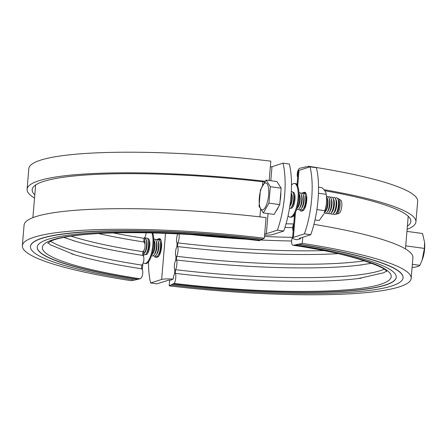 <?xml version="1.0" encoding="UTF-8"?>
<svg xmlns="http://www.w3.org/2000/svg" width="447" height="447" viewBox="0 0 447 447"><rect width="100%" height="100%" fill="white"/><g stroke="black" fill="none" stroke-linecap="round" stroke-linejoin="round"><path stroke-width="0.67" d="M270.329 166.915A6.8 0.995 -175.2 0 0 271.994 166.681L282.996 163.166L289.36 164.032A50.986 16.768 97.7 0 1 290.997 196.116A50.986 16.768 97.7 0 1 283.733 231.043L277.369 230.177A50.986 16.768 -82.3 0 0 284.633 195.25A50.986 16.768 -82.3 0 0 282.996 163.166M277.369 230.177L266.367 233.692A6.8 0.995 4.8 0 1 264.702 233.932M283.733 231.043L272.726 234.558A13.594 1.989 4.8 0 1 266.479 235.111A13.594 1.989 4.8 0 1 264.607 235.083M297.674 177.269A5.096 2.162 98.8 0 1 297.266 173.732A5.096 2.162 98.8 0 1 299.92 168.217L308.704 166.295L308.62 167.295M296.707 184.376A5.096 2.162 98.8 0 1 297.171 183.281M284.951 227.434A173.771 25.39 -175.2 0 0 292.746 227.596M191.618 234.63A173.771 25.39 -175.2 0 0 246.135 239.206M261.065 240.011A173.771 25.39 -175.2 0 0 291.617 240.994M169.681 280.085L169.195 285.856L174.084 283.409A5.096 1.173 -83.2 0 0 175.749 277.76A5.096 1.173 -83.2 0 0 175.224 273.363L175.531 269.692A5.096 1.173 -83.2 0 0 176.872 264.356A5.096 1.173 -83.2 0 0 176.353 259.958L176.66 256.287A5.096 1.173 -83.2 0 0 178.001 250.957A5.096 1.173 -83.2 0 0 177.476 246.554L177.783 242.883A5.096 1.173 -83.2 0 0 179.124 237.553A5.096 1.173 -83.2 0 0 179.007 233.932M177.476 246.554A173.771 25.39 -175.2 0 0 338.083 253.667M293.171 230.881A5.096 2.162 98.8 0 1 292.763 227.344A5.096 2.162 98.8 0 1 293.791 223.489M176.353 259.958A173.771 25.39 -175.2 0 0 359.55 265.138A173.771 25.39 -175.2 0 0 362.4 264.769M302.742 237.284L302.233 243.364L293.45 245.28A5.096 2.162 98.8 0 1 293.092 245.297A5.096 2.162 98.8 0 1 291.64 240.743A5.096 2.162 98.8 0 1 292.668 236.893M175.224 273.363A173.771 25.39 -175.2 0 0 358.421 278.542A173.771 25.39 -175.2 0 0 361.271 278.168M177.744 233.87A5.096 1.173 -83.2 0 0 176.638 238.799A5.096 1.173 -83.2 0 0 177.163 243.196L176.856 246.867A5.096 1.173 -83.2 0 0 175.515 252.203A5.096 1.173 -83.2 0 0 176.04 256.6L175.727 260.271A5.096 1.173 -83.2 0 0 174.386 265.602A5.096 1.173 -83.2 0 0 174.911 270.005L174.604 273.67A5.096 1.173 -83.2 0 0 173.263 279.006L170.871 280.046M407.385 226.16A190.003 27.759 -175.2 0 0 410.849 221.472A190.003 27.759 -175.2 0 0 324.734 190.701M407.116 229.345A195.104 28.507 -175.2 0 0 415.928 221.902A195.104 28.507 -175.2 0 0 323.919 189.673M296.115 239.626A5.096 2.162 98.8 0 1 296.104 239.771L300.423 238.827L300.49 238.005M169.195 285.856A195.104 28.507 -175.2 0 0 411.184 278.358L412.916 257.751A195.104 28.507 -175.2 0 0 313.928 224.344M411.184 278.358A195.104 28.507 -175.2 0 0 302.233 243.364M175.531 269.692A173.771 25.39 -175.2 0 0 384.113 269.284M176.66 256.287A173.771 25.39 -175.2 0 0 364.774 260.802M294.299 217.477A5.096 2.162 98.8 0 1 293.858 215.225M177.783 242.883A173.771 25.39 -175.2 0 0 323.539 250.599M264.484 236.485A173.771 25.39 -175.2 0 0 292.461 237.335M286.052 223.785A173.771 25.39 -175.2 0 0 293.584 223.93M415.928 221.902L417.66 201.29A195.104 28.507 -175.2 0 0 308.704 166.295M113.398 232.954A173.771 25.39 -175.2 0 0 144.035 238.296A5.096 2.162 -81.2 0 0 146.119 233.06A5.096 2.162 -81.2 0 0 146.135 232.831M71.039 236.139A173.771 25.39 -175.2 0 0 142.911 251.695A5.096 2.162 -81.2 0 0 144.996 246.465A5.096 2.162 -81.2 0 0 143.727 241.961L144.035 238.296M98.547 233.552A173.771 25.39 -175.2 0 0 143.727 241.961M50.561 241.274A173.771 25.39 -175.2 0 0 141.783 265.099A5.096 2.162 -81.2 0 0 143.867 259.869A5.096 2.162 -81.2 0 0 142.604 255.366L142.911 251.695M72.721 240.441A173.771 25.39 -175.2 0 0 75.47 241.285A173.771 25.39 -175.2 0 0 142.604 255.366M37.246 247.04A180.147 26.323 -175.2 0 0 137.855 279.274L140.09 278.783A5.096 2.162 -81.2 0 0 142.744 273.268A5.096 2.162 -81.2 0 0 141.475 268.77L141.783 265.099M71.598 253.846A173.771 25.39 -175.2 0 0 74.347 254.684A173.771 25.39 -175.2 0 0 141.475 268.77M264.613 181.99A190.003 27.759 -175.2 0 0 32.173 189.673A190.003 27.759 -175.2 0 0 34.805 194.875M265.132 181.281A195.104 28.507 -175.2 0 0 27.094 189.249A195.104 28.507 -175.2 0 0 34.536 198.06M22.35 245.71A195.104 28.507 -175.2 0 1 264.345 238.206L266.071 217.6A195.104 28.507 -175.2 0 0 24.082 225.098L22.35 245.71A195.104 28.507 -175.2 0 0 131.301 280.705L134.418 280.023M264.345 238.206L262.355 239.206A186.947 27.312 -175.2 0 0 30.48 246.392L30.463 246.56A186.947 27.312 -175.2 0 0 134.86 280.09L137.855 279.274M260.422 240.173L259.45 240.659A5.096 1.173 96.8 0 1 259.271 240.693C199.658 233.49 132.485 230.853 90.802 234.044C67.704 235.77 55.646 238.765 50.936 241.095L47.728 243.196M269.189 180.487L270.815 161.143A195.104 28.507 -175.2 0 0 28.82 168.642L27.094 189.249M151.963 232.943A16.997 5.587 97.7 0 1 152.84 244.772A16.997 5.587 97.7 0 1 144.727 263.473A16.997 5.587 97.7 0 1 143.297 262.624M144.727 263.473L145.521 263.579A16.997 5.587 -82.3 0 0 153.639 244.878A16.997 5.587 -82.3 0 0 152.729 232.965M147.661 238.681A8.074 2.654 97.7 0 1 148.102 238.631A8.074 2.654 97.7 0 1 149.784 245.749A8.074 2.654 97.7 0 1 145.929 254.634A8.074 2.654 97.7 0 1 145.515 254.466M291.494 185.192A16.997 5.587 97.7 0 1 294.489 183.421A16.997 5.587 97.7 0 1 298.02 198.401A16.997 5.587 97.7 0 1 289.907 217.097A16.997 5.587 97.7 0 1 288.064 215.7M289.907 217.097L290.701 217.208A16.997 5.587 -82.3 0 0 298.819 198.507A16.997 5.587 -82.3 0 0 295.283 183.527L294.489 183.421M292.841 192.311A8.074 2.654 97.7 0 1 293.282 192.26A8.074 2.654 97.7 0 1 294.964 199.373A8.074 2.654 97.7 0 1 291.109 208.257A8.074 2.654 97.7 0 1 290.695 208.095M144.644 243.073A8.499 2.794 -82.3 0 0 144.632 242.347M144.767 240.788A6.934 2.28 97.7 0 1 145.029 245.185M143.649 254.086A8.499 2.794 -82.3 0 0 144.074 253.594A8.499 2.794 -82.3 0 0 146.04 239.134A8.499 2.794 -82.3 0 0 145.012 237.815M146.04 239.134L146.594 240.564A6.934 2.28 97.7 0 1 144.984 252.365L144.074 253.594M143.632 254.27A8.499 2.794 -82.3 0 0 144.923 254.818A8.499 2.794 -82.3 0 0 146.063 253.868A8.499 2.794 -82.3 0 0 148.03 239.408A8.499 2.794 -82.3 0 0 146.325 238.067A8.499 2.794 -82.3 0 0 145.7 238.447M148.03 239.408L148.577 240.838A6.934 2.28 97.7 0 1 146.974 252.633L146.063 253.868M151.706 255.064A8.499 2.794 -82.3 0 0 152.025 254.678A8.499 2.794 -82.3 0 0 153.992 240.218A8.499 2.794 -82.3 0 0 153.785 239.76M153.992 240.218L154.545 241.648A6.934 2.28 97.7 0 1 152.935 253.449L152.025 254.678M151.606 255.382A8.499 2.794 -82.3 0 0 152.874 255.902A8.499 2.794 -82.3 0 0 154.014 254.946A8.499 2.794 -82.3 0 0 155.981 240.486A8.499 2.794 -82.3 0 0 154.282 239.151A8.499 2.794 -82.3 0 0 153.774 239.43M155.981 240.486L156.528 241.916A6.934 2.28 97.7 0 1 154.925 253.717L154.014 254.946M153.5 255.516A8.499 2.794 -82.3 0 0 154.863 256.17A8.499 2.794 -82.3 0 0 155.997 255.22A8.499 2.794 -82.3 0 0 157.97 240.76A8.499 2.794 -82.3 0 0 156.266 239.419A8.499 2.794 -82.3 0 0 155.64 239.799M157.97 240.76L158.517 242.19A6.934 2.28 97.7 0 1 156.914 253.985L155.997 255.22M155.489 255.79A8.499 2.794 -82.3 0 0 156.847 256.444A8.499 2.794 -82.3 0 0 157.987 255.488A8.499 2.794 -82.3 0 0 159.953 241.028A8.499 2.794 -82.3 0 0 158.255 239.687A8.499 2.794 -82.3 0 0 157.629 240.073M159.953 241.028L160.507 242.458A6.934 2.28 97.7 0 1 158.903 254.259L157.987 255.488M160.898 239.972A8.499 2.794 -82.3 0 0 160.244 239.961A8.499 2.794 -82.3 0 0 159.613 240.341M157.478 256.058A8.499 2.794 -82.3 0 0 158.232 256.718M265.093 183.019A13.594 4.47 -82.3 0 0 259.31 197.909A13.594 4.47 -82.3 0 0 262.842 209.822A13.594 4.47 -82.3 0 0 268.63 194.931A13.594 4.47 -82.3 0 0 265.093 183.019M260.433 189.863L266.077 180.063L270.334 186.701L268.949 203.145L263.305 212.945L259.048 206.307L260.433 189.863M289.785 206.374A8.499 2.794 -82.3 0 0 291.237 192.808L291.774 194.194A6.934 2.28 97.7 0 1 290.164 205.994L289.757 206.542M289.455 208.436A8.499 2.794 -82.3 0 0 290.103 208.447A8.499 2.794 -82.3 0 0 291.243 207.492A8.499 2.794 -82.3 0 0 293.21 193.031A8.499 2.794 -82.3 0 0 291.505 191.696A8.499 2.794 -82.3 0 0 291.293 191.785M293.21 193.031L293.757 194.462A6.934 2.28 97.7 0 1 292.154 206.263L291.243 207.492M296.886 208.688A8.499 2.794 -82.3 0 0 297.205 208.302A8.499 2.794 -82.3 0 0 299.172 193.847A8.499 2.794 -82.3 0 0 298.965 193.389M299.172 193.847L299.725 195.278A6.934 2.28 97.7 0 1 298.115 207.073L297.205 208.302M296.786 209.006A8.499 2.794 -82.3 0 0 298.054 209.531A8.499 2.794 -82.3 0 0 299.194 208.576A8.499 2.794 -82.3 0 0 301.161 194.115A8.499 2.794 -82.3 0 0 299.462 192.774A8.499 2.794 -82.3 0 0 298.954 193.054M301.161 194.115L301.714 195.546A6.934 2.28 97.7 0 1 300.105 207.347L299.194 208.576M298.68 209.146A8.499 2.794 -82.3 0 0 300.043 209.799A8.499 2.794 -82.3 0 0 301.177 208.844A8.499 2.794 -82.3 0 0 303.15 194.384A8.499 2.794 -82.3 0 0 301.446 193.048A8.499 2.794 -82.3 0 0 300.82 193.428M303.15 194.384L303.697 195.814A6.934 2.28 97.7 0 1 302.094 207.615L301.177 208.844M300.669 209.414A8.499 2.794 -82.3 0 0 302.027 210.068A8.499 2.794 -82.3 0 0 303.167 209.118A8.499 2.794 -82.3 0 0 305.133 194.657A8.499 2.794 -82.3 0 0 303.435 193.316A8.499 2.794 -82.3 0 0 302.809 193.702M305.133 194.657L305.687 196.088A6.934 2.28 97.7 0 1 304.083 207.883L303.167 209.118M306.078 193.596A8.499 2.794 -82.3 0 0 305.424 193.585A8.499 2.794 -82.3 0 0 304.798 193.97M324.343 212.811A8.499 2.794 -82.3 0 0 325.036 212.09A8.499 2.794 -82.3 0 0 327.003 197.63A8.499 2.794 -82.3 0 0 326.528 196.753M327.003 197.63L327.556 199.06A6.934 2.28 97.7 0 1 325.947 210.861L325.036 212.09M324.522 212.66A8.499 2.794 -82.3 0 0 325.885 213.314A8.499 2.794 -82.3 0 0 327.025 212.364A8.499 2.794 -82.3 0 0 328.992 197.904A8.499 2.794 -82.3 0 0 327.288 196.563A8.499 2.794 -82.3 0 0 326.662 196.943M328.992 197.904L329.54 199.334A6.934 2.28 97.7 0 1 327.936 211.129L327.025 212.364M326.511 212.934A8.499 2.794 -82.3 0 0 327.869 213.588A8.499 2.794 -82.3 0 0 329.009 212.632A8.499 2.794 -82.3 0 0 330.976 198.172A8.499 2.794 -82.3 0 0 329.277 196.831A8.499 2.794 -82.3 0 0 328.651 197.216M330.976 198.172L331.529 199.602A6.934 2.28 97.7 0 1 329.925 211.403L329.009 212.632M328.618 213.096A8.499 2.794 -82.3 0 0 330.059 213.884A8.499 2.794 -82.3 0 0 330.909 213.28A8.499 2.794 -82.3 0 0 332.445 214.208A8.499 2.794 -82.3 0 0 333.294 213.605A8.499 2.794 -82.3 0 0 335.915 206.207A8.499 2.794 -82.3 0 0 335.367 198.379A8.499 2.794 -82.3 0 0 333.848 197.457A8.499 2.794 -82.3 0 0 332.998 198.06L333.764 199.585A6.934 2.28 97.7 0 1 334.216 205.978A6.934 2.28 97.7 0 1 332.076 212.012L330.909 213.28A8.499 2.794 -82.3 0 0 333.529 205.883A8.499 2.794 -82.3 0 0 332.981 198.055A8.499 2.794 -82.3 0 0 331.467 197.133A8.499 2.794 -82.3 0 0 330.719 197.624M333.306 213.593L333.311 213.61A8.499 2.794 -82.3 0 0 334.831 214.532A8.499 2.794 -82.3 0 0 335.68 213.929A8.499 2.794 -82.3 0 0 338.301 206.531A8.499 2.794 -82.3 0 0 337.753 198.703A8.499 2.794 -82.3 0 0 336.233 197.781A8.499 2.794 -82.3 0 0 335.384 198.384L336.15 199.915A6.934 2.28 97.7 0 1 336.597 206.302A6.934 2.28 97.7 0 1 334.462 212.336L333.294 213.605M337.753 198.703L338.535 200.239A6.934 2.28 97.7 0 1 338.982 206.626A6.934 2.28 97.7 0 1 336.842 212.66L335.68 213.929M335.764 213.839A7.8 2.565 -82.3 0 0 336.742 214.096A7.8 2.565 -82.3 0 0 336.775 214.085A7.8 2.565 -82.3 0 0 339.927 206.754A7.8 2.565 -82.3 0 0 338.848 198.848A7.8 2.565 -82.3 0 0 338.033 198.719A7.8 2.565 -82.3 0 0 337.809 198.814M338.848 198.848L340.765 200.189A6.711 2.207 97.7 0 1 341.692 206.995A6.711 2.207 97.7 0 1 338.982 213.303A6.711 2.207 97.7 0 1 338.955 213.308M302.658 209.688A8.499 2.794 -82.3 0 0 303.412 210.347M266.077 180.063L276.877 181.532L281.141 188.17L279.761 204.614L274.117 214.42L263.305 212.945M279.761 204.614L268.949 203.145M276.201 210.8A14.019 4.61 -82.3 0 0 278.313 207.129M280.051 201.139A14.019 4.61 -82.3 0 0 280.817 192.042M281.141 188.17L270.334 186.701M326.472 196.322A13.254 4.358 97.7 0 1 324.176 213.208L324.846 210.666C326.567 205.402 327.014 199.949 326.198 194.316L326.472 196.322M318.432 193.26L326.198 194.316C326.059 192.277 324.639 190.064 321.941 187.673L318.532 187.176M314.973 219.958L319.175 220.527L323.812 214.057M316.889 209.582L324.846 210.666M305.133 167.077L302.155 167.726L305.133 167.077M305.586 166.977A186.947 27.312 -175.2 0 0 305.145 166.91M298.646 244.313L295.668 244.962L298.646 244.313A186.947 27.312 -175.2 0 1 403.043 277.844A186.947 27.312 -175.2 0 1 171.167 285.03L172.827 284.197A180.147 26.323 -175.2 0 0 396.271 277.274A180.147 26.323 -175.2 0 0 295.668 244.962M172.827 284.197L172.838 284.029A180.147 26.323 -175.2 0 0 396.277 277.19M403.043 277.844L403.06 277.676A186.947 27.312 -175.2 0 0 298.657 244.146M172.838 284.029L171.167 285.03M262.355 239.206L260.679 240.201A180.147 26.323 -175.2 0 0 37.241 247.124A180.147 26.323 -175.2 0 0 137.838 279.442M262.339 239.374A186.947 27.312 -175.2 0 0 30.463 246.56M412.123 267.194L413.486 267.379C416.928 266.876 419.057 266.2 419.878 265.339L422.119 260.154L424.41 248.403L424.577 242.347L422.549 233.507L406.943 231.384M424.577 242.347L424.65 243.246A14.617 4.805 97.7 0 1 424.6 249.057A14.617 4.805 97.7 0 1 422.488 259.148L422.119 260.154M405.731 245.861L424.41 248.403M412.363 264.317L419.878 265.339M148.51 261.808A50.986 16.768 -82.3 0 0 150.65 282.968L157.009 283.834L168.011 280.319A6.8 0.995 4.8 0 1 171.14 280.046A6.8 0.995 4.8 0 1 171.19 280.046M299.831 238.955A6.8 0.995 4.8 0 1 299.808 238.944A6.8 0.995 4.8 0 1 299.35 238.536A6.8 0.995 4.8 0 1 299.764 238.24L310.766 234.725L304.407 233.859A50.986 16.768 -82.3 0 0 311.671 198.926A50.986 16.768 -82.3 0 0 310.034 166.843L316.392 167.709A50.986 16.768 97.7 0 1 318.029 199.792A50.986 16.768 97.7 0 1 310.766 234.725M165.524 233.351L161.652 279.453A13.594 1.989 4.8 0 1 167.904 278.906A13.594 1.989 4.8 0 1 173.084 279.096M296.428 239.698A13.594 1.989 4.8 0 1 293.495 238.787A13.594 1.989 4.8 0 1 292.578 237.966A13.594 1.989 4.8 0 1 293.4 237.374L295.506 212.353M310.034 166.843L299.032 170.357A13.594 1.989 -175.2 0 0 298.205 170.95L297.043 184.807M157.165 239.564A9.348 3.073 97.7 0 1 157.942 239.067L159.11 238.692A9.348 3.073 97.7 0 1 159.596 238.642A9.348 3.073 97.7 0 1 161.54 246.884A9.348 3.073 97.7 0 1 157.562 257.12L156.394 257.494A9.348 3.073 97.7 0 1 155.908 257.539A9.348 3.073 97.7 0 1 154.606 256.22M302.345 193.193A9.348 3.073 97.7 0 1 303.122 192.691L304.29 192.322A9.348 3.073 97.7 0 1 304.776 192.271A9.348 3.073 97.7 0 1 306.72 200.513A9.348 3.073 97.7 0 1 302.742 210.749L301.574 211.118A9.348 3.073 97.7 0 1 301.088 211.168A9.348 3.073 97.7 0 1 299.786 209.85M304.407 233.859L293.4 237.374M161.652 279.453L150.65 282.968M266.367 233.692L268.055 213.593M270.815 180.705L271.994 166.681M262.858 181.789L262.579 185.159M260.545 209.38L259.914 216.884M174.084 283.409A175.051 25.574 -175.2 0 0 380.57 284.32A175.051 25.574 -175.2 0 0 293.45 245.28M259.45 240.659A175.051 25.574 -175.2 0 0 52.964 239.748A175.051 25.574 -175.2 0 0 140.09 278.783M297.708 186.075L299.032 170.357M160.613 239.43L157.942 239.067M160.048 238.821L159.11 238.692M305.228 192.45L304.29 192.322M305.793 193.054L303.122 192.691M142.336 269.731L142.839 263.719M143.459 256.332L143.962 250.314M144.582 242.928L145.091 236.91M32.894 217.655L35.637 184.985M371.725 263.233L359.55 265.138M386.286 271.206L383.755 272.771L358.421 278.542M386.582 271.647C387.784 267.692 347.811 252.672 293.092 245.297M63.781 237.379L75.47 241.285M48.092 242.81L50.327 244.772L74.347 254.684M338.982 213.303L336.775 214.085M292.578 237.966L294.579 214.13M405.468 248.94L408.212 216.275"/></g></svg>
